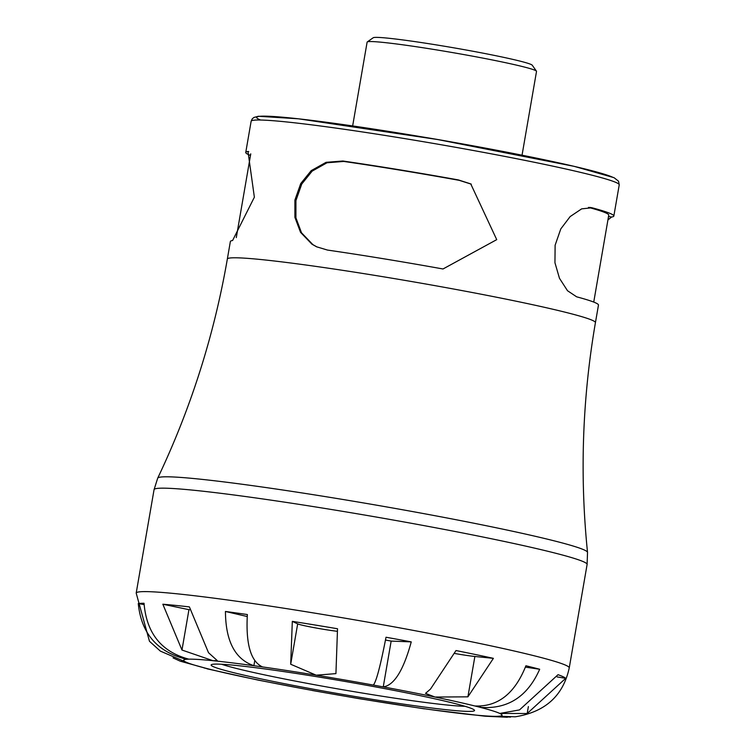 <?xml version="1.0" encoding="UTF-8"?>
<svg xmlns="http://www.w3.org/2000/svg" width="755" height="755" viewBox="0 0 755 755"><rect width="100%" height="100%" fill="white"/><g stroke="black" fill="none" stroke-linecap="round" stroke-linejoin="round"><path stroke-width="1.13" d="M472.677 709.002A133.654 6.587 -170.2 0 0 335.579 679.821A133.654 6.587 -170.2 0 0 211.343 664.702A133.654 6.587 -170.2 0 0 341.704 694.241A133.654 6.587 -170.2 0 0 474.423 710.144A133.654 6.587 -170.2 0 0 472.677 709.002M464.995 706.293A129.256 6.37 9.8 0 1 342.487 689.702A129.256 6.37 9.8 0 1 221.517 664.24M510.54 717.099L496.828 716.335A161.57 7.965 -170.2 0 0 499.102 716.221A161.57 7.965 -170.2 0 0 499.801 713.437L519.506 709.908L558.039 674.696A218.554 10.778 9.8 0 1 563.079 676.707A218.554 10.778 9.8 0 1 565.712 678.32L527.179 713.522L499.801 713.437A161.57 7.965 -170.2 0 0 480.303 707.359A161.57 7.965 -170.2 0 0 474.886 705.982C497.894 706.944 514.901 693.543 525.914 665.768A218.554 10.778 9.8 0 1 539.683 669.26C527.49 696.723 507.7 709.426 480.303 707.359L480.491 706.246M474.886 705.982A161.57 7.965 -170.2 0 0 434.993 697.035L425.518 693.373L430.51 689.051L456.011 650.546A218.554 10.778 9.8 0 1 493.402 658.341L467.902 696.837L434.993 697.035A161.57 7.965 -170.2 0 0 383.247 686.89A161.57 7.965 -170.2 0 0 373.31 685.068C376.169 682.02 380.407 666.08 386.013 637.239A218.554 10.778 9.8 0 1 411.248 641.882C403.481 670.327 394.148 685.332 383.247 686.89L391.156 641.089A161.57 7.965 -170.2 0 0 385.475 640.042M262.514 666.929A161.57 7.965 -170.2 0 0 253.888 665.712C235.116 659.294 225.641 641.212 225.443 611.465A218.554 10.778 9.8 0 1 247.366 614.542C245.686 644.034 250.736 661.493 262.514 666.929A161.57 7.965 -170.2 0 1 316.194 675.187L290.694 664.249L292.317 621.356A218.554 10.778 9.8 0 1 337.523 628.755L335.928 673.62L316.194 675.187A161.57 7.965 -170.2 0 1 373.31 685.068M188.826 659.162A161.57 7.965 -170.2 0 0 186.56 659.275C157.361 652.084 141.27 633.511 138.269 603.547A218.554 10.778 9.8 0 1 144.035 603.264C146.536 633.247 161.466 651.876 188.826 659.162A161.57 7.965 -170.2 0 1 213.004 660.701L181.974 650.036L162.844 604.226A218.554 10.778 9.8 0 1 189.392 606.907L208.512 652.707L217.261 660.578L213.004 660.701A161.57 7.965 -170.2 0 1 253.888 665.712L254.746 660.738M587.107 564.466L587.522 552.377A218.11 10.759 -170.2 0 0 584.502 550.084A218.11 10.759 -170.2 0 0 356.955 501.82A218.11 10.759 -170.2 0 0 157.72 478.132L154.058 489.665A219.733 10.834 9.8 0 1 353.331 513.126A219.733 10.834 9.8 0 1 584.068 562.003A219.733 10.834 9.8 0 1 587.107 564.466L569.242 667.901A219.733 10.834 -170.2 0 0 566.203 665.448A219.733 10.834 -170.2 0 0 335.465 616.571A219.733 10.834 -170.2 0 0 136.193 593.1L149.462 641.269L160.353 651.112L185.853 662.05L180.209 661.172L205.351 668.137A161.57 7.965 -170.2 0 0 210.777 669.515L204.029 667.92M206.993 668.798L258.106 680.095L302.415 688.607A161.57 7.965 -170.2 0 0 312.343 690.429L311.909 690.353M425.895 708.954L423.149 708.567A161.57 7.965 -170.2 0 0 431.775 709.775L485.097 716.212L507.351 717.25M588.466 207.37A181.606 8.956 9.8 0 1 608.756 215.147L593.741 302.075M317.034 246.998L312.853 244.611L301.5 232.766L295.922 217.836L295.932 200.575L301.755 184.031L312.145 171.13L326.99 162.778L343.752 161.438A181.606 8.956 9.8 0 1 459.285 180.351L471.271 184.154M250.481 155.445A186.778 9.211 9.8 0 1 245.752 152.444A186.778 9.211 9.8 0 1 247.98 151.453L254.369 197.197L232.597 240.505A186.778 9.211 -170.2 0 0 230.369 241.496L227.34 259.05A186.778 9.211 -170.2 0 1 396.724 279.001A186.778 9.211 -170.2 0 1 592.845 320.545A186.778 9.211 -170.2 0 1 595.431 322.63L598.47 305.077A186.778 9.211 -170.2 0 0 595.884 302.991A186.778 9.211 -170.2 0 0 576.641 296.819L567.515 290.732L559.483 278.312L554.944 262.749L555.123 245.215L560.786 228.925L570.148 216.581L581.652 208.861L592.024 207.767A186.778 9.211 9.8 0 1 611.257 213.939A186.778 9.211 9.8 0 1 613.843 216.024A186.778 9.211 9.8 0 1 611.625 217.015L607.926 219.931M327.472 250.065L316.628 246.809L311.947 244.186L300.547 232.351L294.903 217.364L294.894 200.084L300.745 183.54L311.211 170.63L326.084 162.325L342.855 161.013A186.778 9.211 9.8 0 1 458.379 179.926L470.743 183.899L496.724 239.646L443.006 268.978A186.778 9.211 -170.2 0 0 327.472 250.065M536.446 71.159L532.247 65.223A80.794 3.983 -170.2 0 0 531.19 64.524A80.794 3.983 -170.2 0 0 448.319 46.886A80.794 3.983 -170.2 0 0 373.215 37.75L367.26 41.94A85.947 4.237 9.8 0 1 447.158 51.661A85.947 4.237 9.8 0 1 535.323 70.423A85.947 4.237 9.8 0 1 536.446 71.159A85.947 4.237 9.8 0 1 536.522 71.385L522.045 155.19M352.651 125.925L367.119 42.129A85.947 4.237 9.8 0 1 367.26 41.94M205.351 668.137A161.57 7.965 -170.2 0 1 185.853 662.05A161.57 7.965 -170.2 0 1 186.56 659.275L186.655 658.69M144.073 604.576L138.269 603.547M247.206 616.524L225.443 611.465M411.248 641.882L391.156 641.089M539.683 669.26L525.452 667.127M499.102 716.221L515.184 716.806C545.185 712.059 563.211 695.751 569.242 667.901M359.361 698.705L424.508 708.86M180.209 661.172L173.074 657.898M189.429 609.766A23.263 1.151 9.8 0 1 188.948 609.672L162.844 604.226M337.192 631.284A23.263 1.151 9.8 0 1 313.797 627.584A23.263 1.151 9.8 0 1 297.668 623.885L292.317 621.356M493.402 658.341L474.876 656.472A23.263 1.151 9.8 0 1 455.076 653.547M565.712 678.32L557.124 676.914M210.777 669.515A161.57 7.965 -170.2 0 0 250.66 678.462A161.57 7.965 -170.2 0 0 302.415 688.607M312.343 690.429A161.57 7.965 -170.2 0 0 369.459 700.31A161.57 7.965 -170.2 0 0 423.149 708.567M431.775 709.775A161.57 7.965 -170.2 0 0 472.658 714.796A161.57 7.965 -170.2 0 0 496.828 716.335M248.716 151.576L247.98 151.453M343.752 161.438L342.855 161.013M459.285 180.351L458.379 179.926M589.759 207.398L592.024 207.767M608.521 216.506L611.625 217.015M452.349 142.1A85.947 4.237 -170.2 0 0 422.687 136.985M612.815 177.302A181.993 8.975 -170.2 0 0 402.358 133.616A181.993 8.975 -170.2 0 0 260.569 120.026M619.232 184.862L618.534 181.2L614.041 177.68L574.111 166.336L437.532 139.515L298.508 118.809L258.389 116.261L253.888 117.469L252.198 118.912L251.132 121.281A186.778 9.211 9.8 0 1 420.516 141.223A186.778 9.211 9.8 0 1 616.646 182.767A186.778 9.211 9.8 0 1 619.232 184.862L613.843 216.024M181.974 650.036L188.948 609.672M290.694 664.249L297.668 623.885M467.902 696.837L474.876 656.472M527.179 713.522L528.377 706.567M250.754 153.869L236.296 237.589M154.058 489.665L136.193 593.1M251.132 121.281L245.752 152.444M359.606 698.752L312.117 690.466M157.72 478.132C190.911 408.295 214.118 335.267 227.34 259.05M587.522 552.377C579.68 475.442 582.322 398.866 595.431 322.63"/></g></svg>
